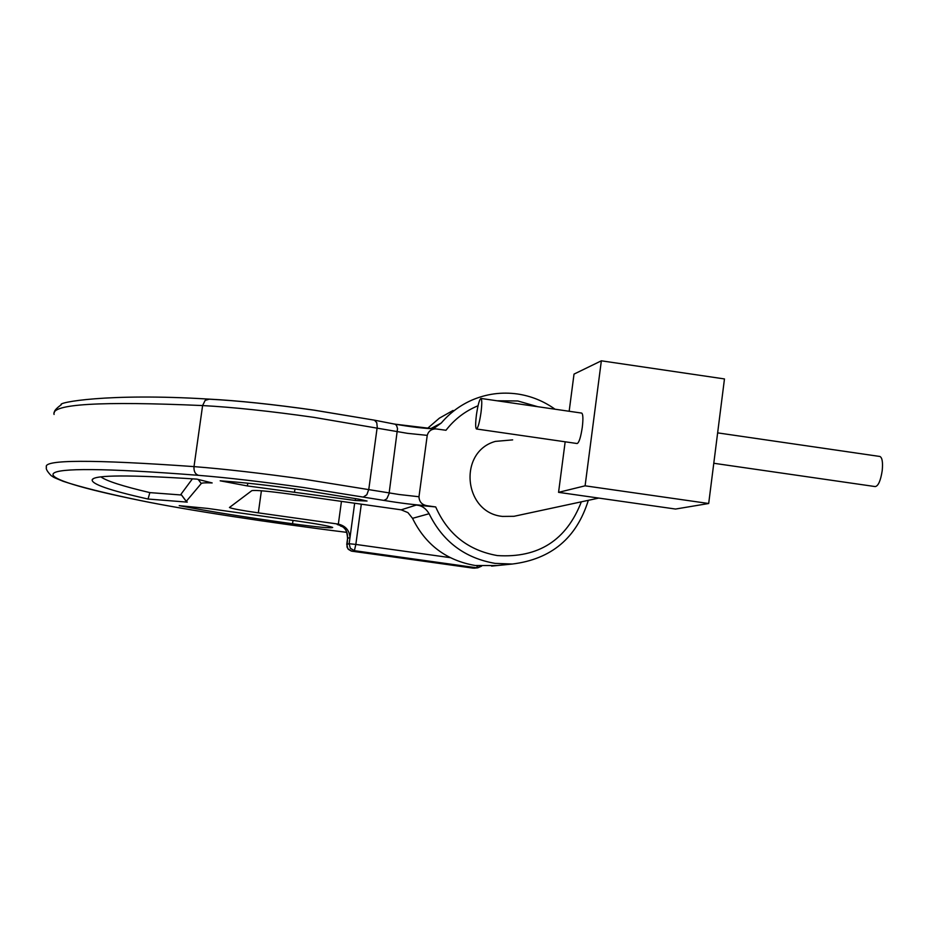 <?xml version="1.0" encoding="UTF-8"?>
<svg xmlns="http://www.w3.org/2000/svg" width="929" height="929" viewBox="0 0 929 929"><rect width="100%" height="100%" fill="white"/><g stroke="black" fill="none" stroke-linecap="round" stroke-linejoin="round"><path stroke-width="1.39" d="M340.095 525.408L337.204 524.502L338.342 524.107L258.332 512.854C241.041 510.358 231.414 508.569 229.451 507.489L251.805 490.663C255.301 489.966 268.214 491.139 290.522 494.17L401.189 509.824L416.18 505.086L435.701 506.944C447.755 534.221 468.309 550.433 497.375 555.577C538.448 558.178 566.435 540.26 581.345 501.834M537.775 406.705L517.813 400.98L497.085 400.782M430.638 428.687L441.275 423.02C449.706 413.068 459.855 405.462 471.723 400.19C486.413 393.85 501.683 391.783 517.558 393.989C531.249 396.056 543.744 401.131 555.054 409.224M588.312 500.336C576.642 537.996 551.303 559.235 512.32 564.031L495.169 563.392C464.848 558.155 442.831 541.607 429.105 513.725L412.522 518.336C425.552 544.812 446.477 560.535 475.288 565.506L497.108 565.552M478.04 405.764C465.197 411.059 454.513 419.223 445.978 430.266L435.771 428.884C431.311 429.001 428.466 431.161 427.235 435.364L418.979 496.748C419.211 501.73 421.824 504.714 426.829 505.69C414.868 504.911 400.562 503.158 383.909 500.406L303.551 487.528C262.129 481.721 227.129 477.657 198.539 475.334C195.206 474.22 193.696 471.317 194.01 466.613C224.249 468.971 261.328 473.221 305.246 479.399L399.284 494.53L418.979 496.748M441.275 423.02L435.19 427.421L430.58 428.699M512.669 439.881L495.401 441.391C457.8 451.715 463.548 512.831 502.554 516.419L513.981 516.303L598.764 498.083M231.669 481.71C250.424 483.254 273.161 485.902 299.87 489.653L358.722 499.14L367.048 501.033L355.389 500.499L247.195 485.913L220.173 480.816L231.669 481.71M453.073 410.455L439.359 418.178L427.41 428.478M212.172 482.941C205.495 482.674 201.848 482.859 201.268 483.521L186.288 501.312L187.263 502.124L148.036 499.036C109.227 490.315 90.636 483.823 92.273 479.561C94.99 474.928 129.863 474.789 196.902 479.12L212.172 482.941M435.701 506.944L426.829 505.69M292.507 523.77C246.812 517.418 209.06 511.38 179.216 505.655L207.631 508.418L296.606 520.925C317.637 523.956 329.667 526.139 332.698 527.463C331.421 528.404 318.02 527.173 292.507 523.77L293.03 520.426M412.522 518.336L407.936 512.622L401.189 509.824M247.973 483.219L247.195 485.913M355.377 498.559L355.389 500.499M192.419 478.818L180.981 494.274L186.253 501.451M181.364 494.994L149.859 492.614L148.036 499.036M149.859 492.614C122.825 486.25 106.533 481.013 100.971 476.925M472.977 568.118L476.554 567.77L354.39 550.676L351.963 551.199L474.336 568.153M416.18 505.086C421.476 505.318 425.784 508.198 429.105 513.725M341.454 501.37L338.342 524.107C345.588 525.884 349.467 530.389 349.978 537.624L347.585 538.263L346.761 544.313L349.153 543.72L354.657 503.239M713.786 463.269L875.246 486.587C878.311 485.995 880.622 480.711 882.202 470.724C883.003 462.387 882.248 457.637 879.914 456.476L879.775 456.453M581.624 413.08L581.705 413.091C583.064 414.125 583.261 418.84 582.297 427.235C580.764 437.327 579.046 442.761 577.13 443.528L476.507 428.989M481.001 412.557C482.023 404.138 482.023 399.435 480.99 398.448C479.457 399.296 477.936 404.765 476.426 414.868C475.404 423.276 475.416 427.979 476.449 428.989C477.97 428.153 479.492 422.683 481.001 412.557M565.169 441.798L558.561 492.347L675.546 509.046L708.688 503.506L724.469 378.939L601.353 360.812L574.017 374.108L569.163 411.268M601.353 360.812L585.096 485.821L558.561 492.347M585.096 485.821L708.688 503.506M427.235 435.364L407.541 433.344L313.793 417.342C269.944 411.117 232.889 407.192 202.603 405.567L205.158 400.387L209.234 399.18C237.882 400.654 272.871 404.324 314.199 410.188M198.539 475.334C6.735 460.354 22.958 476.682 140.627 500.568C184.801 509.731 271.605 523.039 346.9 532.375C271.465 523.027 184.674 509.719 140.209 500.499L139.873 500.417M261.397 490.779L258.332 512.854M54.079 414.45C50.689 404.022 100.193 401.061 202.603 405.567L194.01 466.613C91.82 459.39 42.641 459.576 46.462 467.171C45.626 468.692 47.216 471.537 51.234 475.706C54.672 477.587 50.166 476.031 63.114 481.28C79.975 486.901 105.674 493.311 140.209 500.499L140.627 500.568M383.909 500.406L386.778 498.861L389.042 493.798L397.531 428.594L396.578 425.528L395.162 424.216L374.457 420.175L376.768 422.695L377.232 427.015L368.79 489.374L366.816 494.762L363.529 496.887M314.292 410.2L374.457 420.175L314.257 410.165C272.708 404.266 237.441 400.573 208.479 399.087C106.696 392.851 56.89 402.594 61.268 404.73C56.309 408.342 53.998 410.978 54.323 412.639M395.092 424.181L434.714 428.943M295.074 488.979L294.47 491.882M198.191 479.445L201.268 483.521M180.981 494.274L186.288 501.312M361.311 504.18L355.842 544.429L450.17 557.644M435.666 428.884C424.216 428.524 410.572 426.922 394.744 424.077L394.256 424.03M337.204 524.502C344.404 526.255 347.864 530.842 347.585 538.263L347.005 547.018L348.387 549.353L351.29 551.06L473.163 568.153M349.153 543.72L350.338 548.284L354.39 550.676L355.842 544.429L349.153 543.72M477.471 565.784L476.554 567.77L481.57 566.133M512.32 564.031L491.592 566.109M93.457 478.69L92.273 479.561M346.738 544.336L347.922 548.842L351.94 551.199M481.605 566.133L477.808 567.805L474.034 568.188M347.562 538.274C346.389 524.049 341.245 527.742 339.875 525.326L340.525 525.466M879.914 456.476L717.629 432.868M581.705 413.091L480.99 398.448"/></g></svg>
